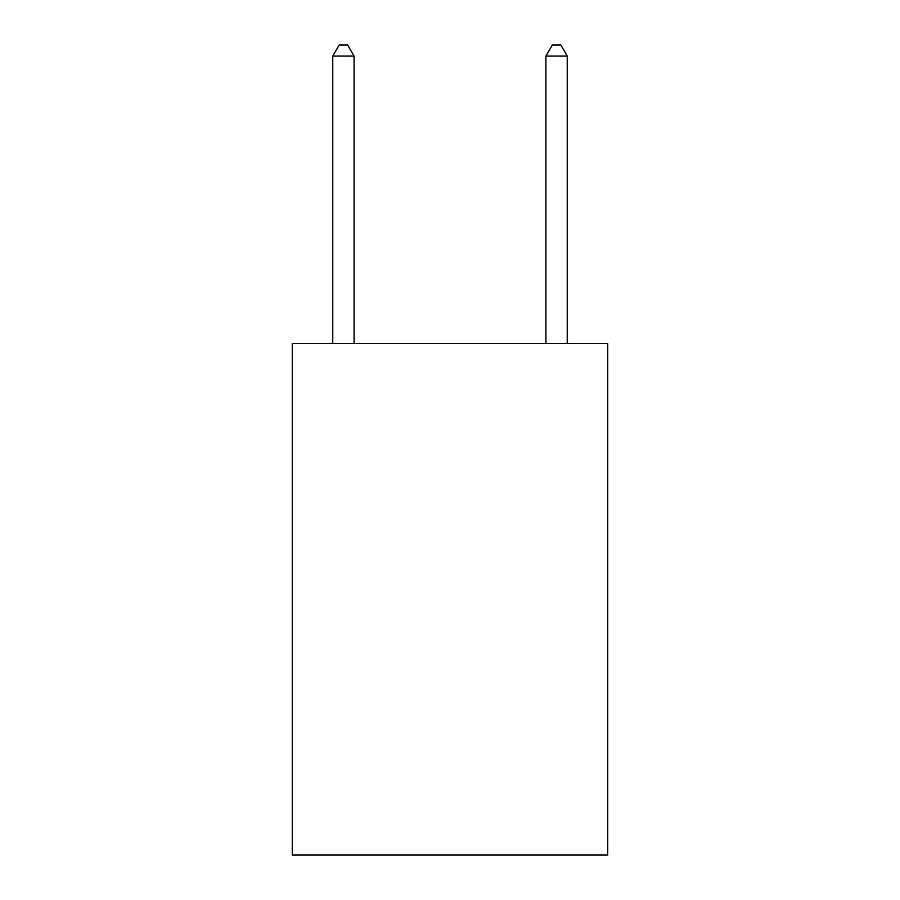 <?xml version="1.0" encoding="UTF-8"?>
<svg xmlns="http://www.w3.org/2000/svg" width="900" height="900" viewBox="0 0 900 900"><rect width="100%" height="100%" fill="white"/><g stroke="black" fill="none" stroke-linecap="round" stroke-linejoin="round"><path stroke-width="1.35" d="M607.736 343.418L607.736 855L292.264 855L292.264 343.418L607.736 343.418M354.082 343.418L354.082 56.081L332.764 56.081L332.764 343.418M332.764 56.081L339.154 45L347.681 45L354.082 56.081M567.236 343.418L567.236 56.081L545.918 56.081L545.918 343.418M545.918 56.081L552.319 45L560.846 45L567.236 56.081"/></g></svg>
